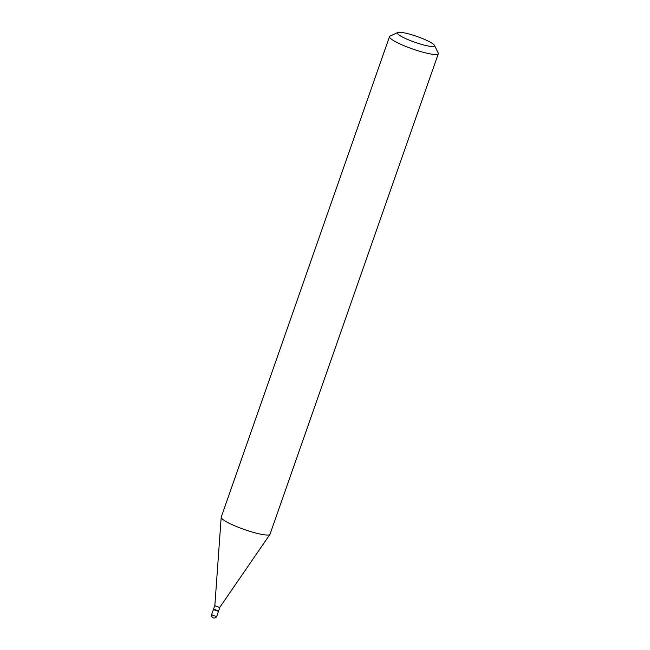 <?xml version="1.0" encoding="UTF-8"?>
<svg xmlns="http://www.w3.org/2000/svg" width="650" height="650" viewBox="0 0 650 650"><rect width="100%" height="100%" fill="white"/><g stroke="black" fill="none" stroke-linecap="round" stroke-linejoin="round"><path stroke-width="0.97" d="M213.614 609.18A2.689 0.422 19.3 0 0 213.517 609.245A2.689 0.422 19.3 0 0 217.068 610.886A2.689 0.422 19.3 0 0 218.587 611.024A2.689 0.422 19.3 0 0 218.554 610.911M219.936 607.181A2.689 0.422 19.3 0 1 217.799 606.856A2.689 0.422 19.3 0 1 215.069 605.662A2.689 0.422 19.3 0 1 214.857 605.41A2.689 0.422 19.3 0 0 214.857 605.41L213.582 609.058A2.689 0.422 19.3 0 0 213.59 609.131A2.689 0.422 19.3 0 0 213.785 609.326A2.689 0.422 19.3 0 0 216.369 610.472A2.689 0.422 19.3 0 0 218.603 610.886A2.689 0.422 19.3 0 0 218.66 610.829L219.936 607.173A2.689 0.422 19.3 0 0 219.944 607.165L269.953 534.381A25.854 4.046 19.3 0 0 270.034 534.227L438.311 53.706A25.854 4.046 19.3 0 0 438.214 52.991L434.403 45.329A19.654 3.071 19.3 0 0 432.973 43.883A19.654 3.071 19.3 0 0 414.115 35.514A19.654 3.071 19.3 0 0 397.776 32.5A19.654 3.071 19.3 0 0 398.889 34.864A19.654 3.071 19.3 0 0 420.648 44.127A19.654 3.071 19.3 0 0 434.403 45.329M213.59 609.131L218.603 610.886M397.776 32.5L390.024 36.116A25.854 4.046 19.3 0 0 389.504 36.611A25.854 4.046 19.3 0 0 391.487 39.227A25.854 4.046 19.3 0 0 418.218 50.838A25.854 4.046 19.3 0 0 438.311 53.706M389.504 36.611L221.227 517.132A25.854 4.046 19.3 0 0 221.187 517.303A25.854 4.046 19.3 0 0 223.21 519.748A25.854 4.046 19.3 0 0 249.429 531.204A25.854 4.046 19.3 0 0 269.953 534.381M216.767 616.233A2.689 2.689 0 0 1 212.623 617.5A2.689 2.689 0 0 1 211.689 614.453A2.689 0.422 19.3 0 0 211.9 614.729A2.689 0.422 19.3 0 0 215.239 616.094A2.689 0.422 19.3 0 0 216.767 616.233L218.587 611.024M211.689 614.453L213.517 609.245M214.857 605.41L221.187 517.303"/></g></svg>
